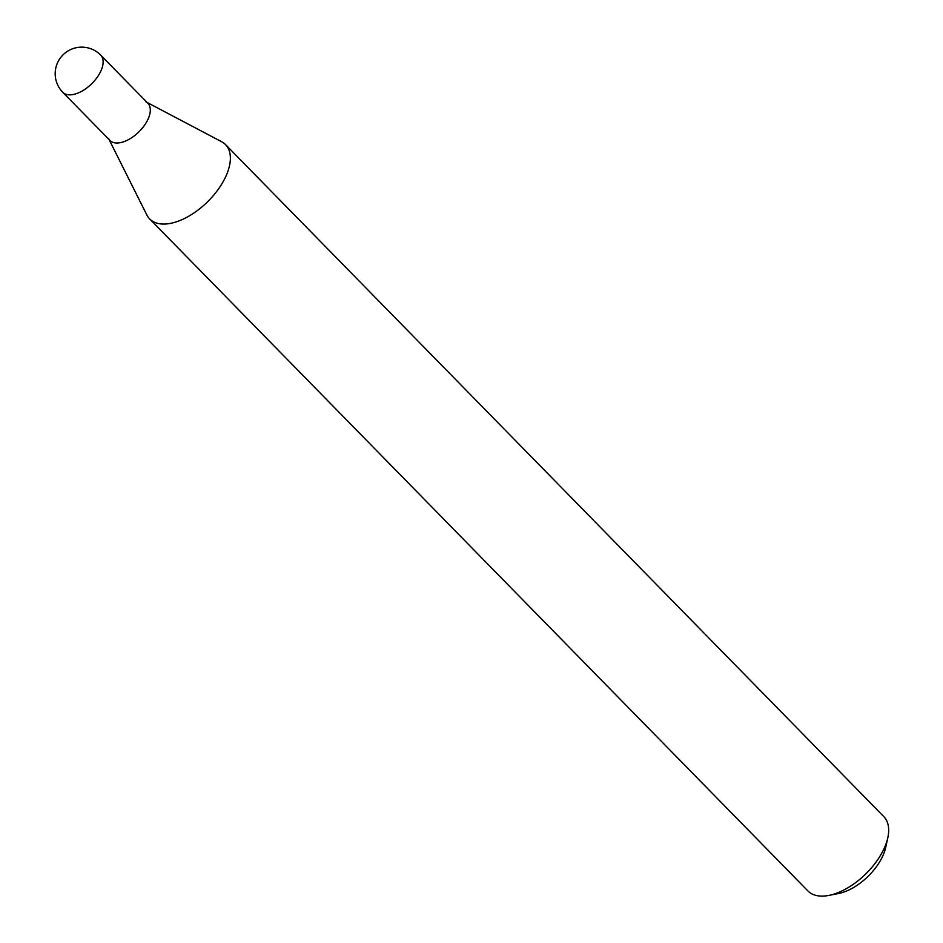 <?xml version="1.0" encoding="UTF-8"?>
<svg xmlns="http://www.w3.org/2000/svg" width="943" height="943" viewBox="0 0 943 943"><rect width="100%" height="100%" fill="white"/><g stroke="black" fill="none" stroke-linecap="round" stroke-linejoin="round"><path stroke-width="1.41" d="M225.518 144.597L883.815 816.638A53.103 28.302 135.6 0 1 887.823 837.667A53.103 28.302 135.6 0 1 828.873 895.402A53.103 28.302 135.6 0 1 826.092 895.85A53.103 28.302 135.6 0 1 807.939 890.97L149.642 218.917A53.103 28.302 -44.4 0 0 167.795 223.809A53.103 28.302 -44.4 0 0 217.845 189.908A53.103 28.302 -44.4 0 0 225.518 144.597A53.103 28.302 -44.4 0 0 221.629 141.721L147.025 102.422M109.093 139.576L146.849 214.98A53.103 28.302 -44.4 0 0 149.642 218.917M145.929 101.832A26.557 14.145 135.6 0 1 145.269 124.158A26.557 14.145 135.6 0 1 119.007 142.876A26.557 14.145 135.6 0 1 108.539 138.468M828.873 895.402L838.563 893.504A42.482 22.644 -44.4 0 0 885.725 847.321L887.823 837.667M100.701 55.118L147.874 103.27A26.557 14.145 135.6 0 1 144.031 125.926A26.557 14.145 135.6 0 1 119.007 142.876A26.557 14.145 135.6 0 1 109.93 140.436L62.768 92.284A26.557 14.145 -44.4 0 0 71.845 94.724A26.557 14.145 -44.4 0 0 96.87 77.774A26.557 14.145 -44.4 0 0 100.701 55.118A26.557 26.557 0 0 0 63.157 54.729A26.557 26.557 0 0 0 62.768 92.284"/></g></svg>
